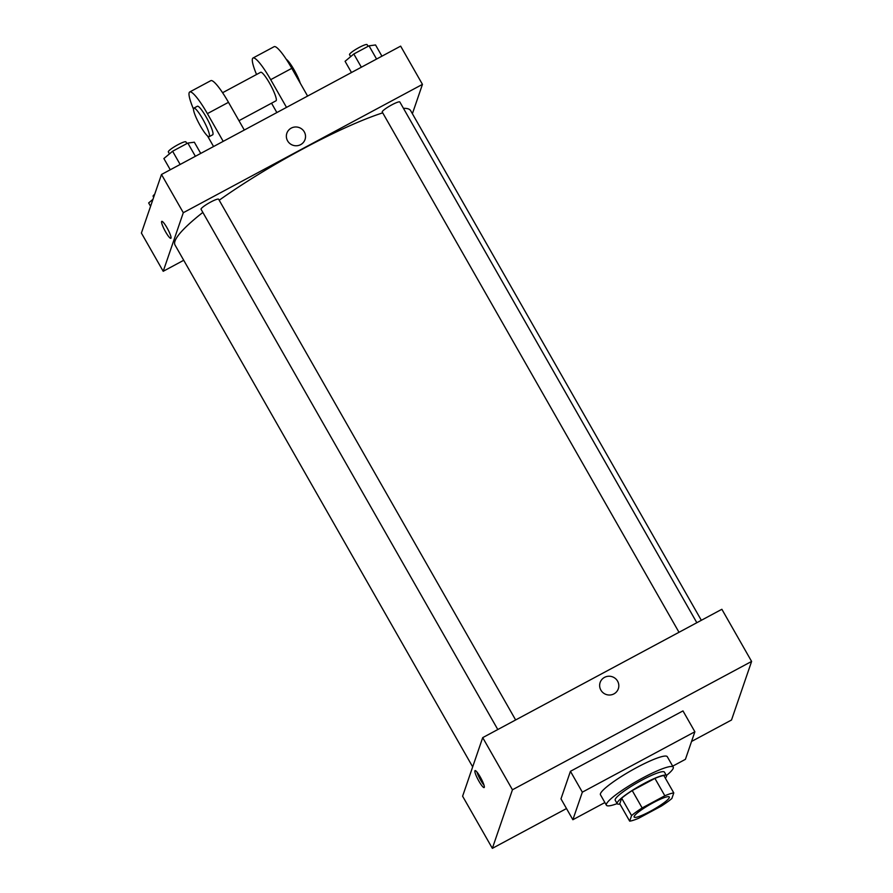 <?xml version="1.0" encoding="UTF-8"?>
<svg xmlns="http://www.w3.org/2000/svg" width="893" height="893" viewBox="0 0 893 893"><rect width="100%" height="100%" fill="white"/><g stroke="black" fill="none" stroke-linecap="round" stroke-linejoin="round"><path stroke-width="1.34" d="M634.142 816.47A20.238 3.047 -29.7 0 1 651.7 803.544A20.238 3.047 -29.7 0 1 669.303 797.002A20.238 3.047 -29.7 0 1 653.23 809.683A20.238 3.047 -29.7 0 1 634.142 817.062A20.238 3.047 -29.7 0 1 634.142 816.47M638.607 818.289L661.289 806.111A27.583 4.164 -29.7 0 0 671.871 798.487L673.78 792.928A27.583 4.164 -29.7 0 0 664.838 795.775L642.156 807.953A27.583 4.164 -29.7 0 0 631.574 815.577L629.665 821.136A27.583 4.164 -29.7 0 0 638.607 818.289M664.838 795.775L654.926 778.395L632.233 790.573L642.156 807.953M631.574 815.577L621.662 798.197L619.753 803.756L629.665 821.136M621.662 798.197A27.583 4.164 -29.7 0 1 632.233 790.573M654.926 778.395A27.583 4.164 -29.7 0 1 663.867 775.548L673.78 792.928M665.341 778.127A28.342 4.275 150.3 0 0 666.424 775.615A28.342 4.275 150.3 0 0 643.875 783.619A28.342 4.275 150.3 0 0 617.197 803.689A28.342 4.275 150.3 0 0 619.909 804.035M617.197 803.689L615.21 800.217A28.342 4.275 -29.7 0 1 615.21 799.391A28.342 4.275 -29.7 0 1 641.9 780.147A28.342 4.275 -29.7 0 1 664.437 772.132L666.424 775.615M617.152 803.622A38.455 5.804 -29.7 0 1 606.414 805.229A38.455 5.804 -29.7 0 1 606.414 804.113A38.455 5.804 -29.7 0 1 639.79 779.544A38.455 5.804 -29.7 0 1 673.233 767.12A38.455 5.804 -29.7 0 1 666.379 775.548M606.414 805.229L600.476 794.803A38.455 5.804 -29.7 0 1 600.464 793.676A38.455 5.804 -29.7 0 1 633.84 769.119A38.455 5.804 -29.7 0 1 667.283 756.695L673.233 767.12M604.885 802.55L572.871 819.729L582.336 792.169L694.877 731.769L685.422 759.329L672.686 766.161M694.877 731.769L682.978 710.906L570.437 771.306L560.983 798.867L572.871 819.729M691.562 741.447L731.512 720.004L751.605 661.434L512.448 789.78L492.356 848.35L566.497 808.556M618.324 688.749A9.611 9.365 18.9 0 0 604.516 677.374A9.611 9.365 -161.1 0 1 618.324 688.749A9.611 9.365 -161.1 0 1 606.191 694.486A9.611 9.365 -161.1 0 1 604.516 677.374A9.611 9.365 18.9 0 0 600.129 682.509M751.605 661.434L721.868 609.283L482.711 737.629L512.448 789.78M482.711 737.629L462.607 796.21L492.356 848.35M480.3 777.044A9.611 1.607 61.8 0 1 484.14 787.559A9.611 1.607 61.8 0 1 478.179 779.846A9.611 1.607 61.8 0 1 475.054 770.614A9.611 1.607 61.8 0 1 480.3 777.044M570.437 771.306L582.336 792.169M476.94 772.01A9.611 1.607 -118.2 0 0 484.028 785.215M219.198 200.222A135.613 20.45 -29.7 0 1 302.738 148.975A135.613 20.45 -29.7 0 1 382.717 112.853M403.446 108.343A135.613 20.45 -29.7 0 1 410.635 110.643L701.34 620.3M472.676 766.864L175.028 245.028A135.613 20.45 -29.7 0 1 175.006 241.065A135.613 20.45 -29.7 0 1 202.845 212.411M679.004 632.289L382.249 112.038A10.124 1.529 -29.7 0 1 382.249 111.737A10.124 1.529 -29.7 0 1 391.034 105.274A10.124 1.529 -29.7 0 1 399.841 102.003L696.841 622.722M497.803 729.536L201.059 209.275A10.124 1.529 -29.7 0 1 201.048 208.984A10.124 1.529 -29.7 0 1 210.581 202.108A10.124 1.529 -29.7 0 1 218.64 199.251L515.641 719.959M161.488 174.481L400.644 46.135L422.456 84.377L412.387 113.724L422.456 84.377L183.299 212.713L163.207 271.293L183.724 260.276L163.207 271.293L141.395 233.051L161.488 174.481L183.299 212.713L163.207 271.293M152.971 199.318L148.651 202.934L150.571 206.294M153.663 197.275L153.105 196.293A10.124 1.529 -29.7 0 1 153.105 196.002A10.124 1.529 -29.7 0 1 154.701 194.25M200.735 153.417L194.339 142.21L187.831 143.07L172.606 151.241L163.877 158.552L170.273 169.759M187.831 143.07L195.377 156.286M172.606 151.241L180.152 164.468M169.458 153.875L168.342 151.922A10.124 1.529 -29.7 0 1 168.331 151.62A10.124 1.529 -29.7 0 1 177.115 145.157A10.124 1.529 -29.7 0 1 185.923 141.887L186.883 143.572M381.936 56.181L375.54 44.963L369.032 45.822L353.807 53.993L345.078 61.316L351.474 72.523M369.032 45.822L376.578 59.05M353.807 53.993L361.352 67.221M350.659 56.639L349.531 54.674A10.124 1.529 -29.7 0 1 349.531 54.384A10.124 1.529 -29.7 0 1 358.316 47.921A10.124 1.529 -29.7 0 1 367.123 44.65L368.083 46.336M161.767 221.364A9.611 1.607 -118.2 0 0 164.904 230.595A9.611 1.607 -118.2 0 0 170.853 238.308A9.611 1.607 61.8 0 1 164.892 230.595A9.611 1.607 61.8 0 1 161.767 221.364A9.611 1.607 61.8 0 1 167.013 227.793A9.611 1.607 61.8 0 1 170.853 238.308M305.038 139.498A9.611 9.365 18.9 0 0 291.23 128.123A9.611 9.365 -161.1 0 1 305.038 139.498A9.611 9.365 -161.1 0 1 292.904 145.235A9.611 9.365 -161.1 0 1 291.23 128.123A9.611 9.365 18.9 0 0 286.843 133.258M422.456 84.377L183.299 212.713M244.302 130.032L228.485 102.315A32.382 5.403 -118.2 0 0 210.815 80.66L189.707 91.99A32.382 5.403 61.8 0 1 207.388 113.634L223.205 141.362M222.591 92.716L260.667 72.288A16.197 2.701 61.8 0 1 270.713 85.27A16.197 2.701 61.8 0 1 275.982 100.82L238.967 120.689M271.539 103.208L276.863 112.563M256.548 74.499A32.382 5.403 61.8 0 1 253.009 58.012A32.382 5.403 61.8 0 1 270.691 79.667L286.508 107.383M193.848 108.142L197.364 106.256A16.197 2.701 61.8 0 1 207.399 119.249A16.197 2.701 61.8 0 1 212.679 134.798L209.163 136.685A16.197 2.701 61.8 0 1 199.719 124.786A16.197 2.701 61.8 0 1 193.569 108.511A16.197 2.701 61.8 0 1 193.848 108.142A16.197 2.701 61.8 0 1 203.883 121.135A16.197 2.701 61.8 0 1 209.163 136.685M213.561 146.53L207.533 135.97M193.491 109.058A32.382 5.403 61.8 0 1 189.707 91.99M253.009 58.012L274.118 46.693A32.382 5.403 61.8 0 1 291.799 68.337L307.605 96.064M300.26 83.172A16.197 2.701 -118.2 0 0 293.585 68.951A16.197 2.701 -118.2 0 0 286.251 59.273M228.485 102.315L207.388 113.634M291.799 68.337L270.691 79.667"/></g></svg>
